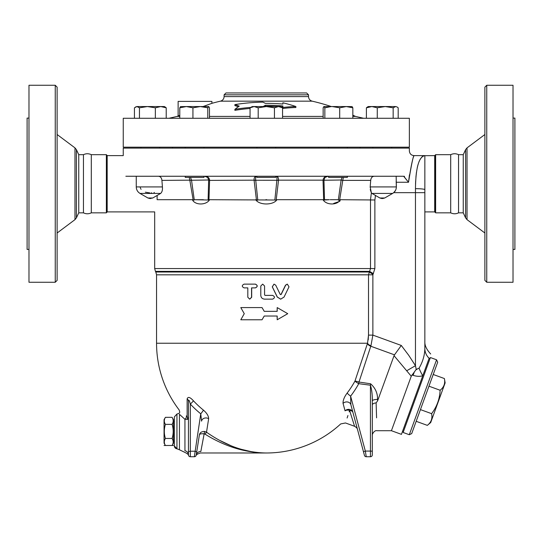 <?xml version="1.0" encoding="UTF-8"?>
<svg xmlns="http://www.w3.org/2000/svg" width="542" height="542" viewBox="0 0 542 542"><rect width="100%" height="100%" fill="white"/><g stroke="black" fill="none" stroke-linecap="round" stroke-linejoin="round"><path stroke-width="0.81" d="M55.243 85.263L55.243 282.26L57.12 280.383L57.12 87.14L55.243 85.263L28.977 85.263L28.977 282.26L55.243 282.26M76.408 149.646L76.408 217.87L78.753 212.837L78.753 154.68L76.408 149.646L74.972 147.878L57.12 134.511M78.753 154.68L83.448 154.68L83.448 212.837C86.063 214.09 88.678 214.09 91.3 212.837L106.367 212.837L106.835 212.369L106.835 155.148L106.367 154.68L106.367 212.837M28.977 118.095L27.1 118.095L27.1 249.422L28.977 249.422M91.3 212.837L91.3 154.68C88.678 153.433 86.063 153.433 83.448 154.68M486.757 85.263L484.88 87.14L484.88 280.383L486.757 282.26L486.757 85.263L513.023 85.263L513.023 282.26L486.757 282.26M367.496 106.97L366.399 107.811L368.221 106.557L371.832 106.557L366.399 107.811L366.399 118.278M363.628 118.278L355.45 116.408L352.835 116.408M323.147 116.408L282.558 116.408M250.058 116.408L209.469 116.408M179.788 116.408L177.173 116.408L168.989 118.278M220.458 101.164L312.165 101.164C309.888 100.48 308.676 98.956 308.52 96.591L224.097 96.591C223.941 98.956 222.728 100.48 220.458 101.164A204.503 204.503 0 0 0 211.902 103.326L203.047 106.557M179.788 115.304L178.128 115.941L178.128 101.395L211.902 101.395L211.902 103.326M263.202 106.557A203.054 101.53 -90 0 1 265.384 105.25A195.208 195.208 0 0 1 282.877 105.954L282.877 106.943A194.219 194.219 0 0 0 280.756 106.774M277.45 106.557A194.219 194.219 0 0 0 265.384 106.239A202.105 101.056 90 0 0 264.842 106.557M250.058 108.447A192.695 192.695 0 0 0 234.896 110.338L234.896 109.328A193.69 193.69 0 0 1 250.797 107.391M238.317 106.781A197.261 98.63 -90 0 0 234.896 105.582L234.896 104.599A198.23 99.118 90 0 1 239.232 106.151A205.316 102.662 90 0 0 234.896 109.328M295.871 106.517L295.871 107.506A193.006 167.153 90 0 0 282.877 108.475L282.877 107.479A194.002 168.013 -90 0 1 295.871 106.517A201.888 174.842 -90 0 0 282.877 102.79L282.877 103.766M424.054 155.71L434.698 155.615L434.698 211.902L435.165 212.369L435.165 155.148L435.632 154.68L450.7 154.68C453.322 153.433 455.937 153.433 458.552 154.68L463.247 154.68L465.592 149.646L467.028 147.878L484.88 134.511M463.247 154.68L463.247 212.837L465.592 217.87L467.028 219.645L467.028 147.878M458.552 154.68L458.552 212.837L463.247 212.837M513.023 118.095L514.9 118.095L514.9 249.422L513.023 249.422M450.7 154.68L450.7 212.837C453.322 214.09 455.937 214.09 458.552 212.837M244.266 313.683L240.797 307.585L262.037 307.585L264.218 311.338L277.199 311.338L277.199 307.585L287.734 313.683L277.199 319.78L277.199 316.027L264.218 316.027L262.037 319.78L240.797 319.78L244.266 313.683M264.239 316.027L262.037 319.78M277.199 319.78L277.111 316.027M277.111 311.338L277.199 307.585M264.239 311.338L262.037 307.585M275.722 285.187L274.022 284.13L272.328 286.833L277.328 297.036L280.709 299.143L284.069 297.036L289.001 286.833L287.335 284.13L285.661 285.187L281.129 294.523L280.282 294.523L275.722 285.187M280.648 299.143L277.233 297.036L272.274 286.833L273.988 284.137M281 294.523L285.498 285.187L287.246 284.137M244.096 287.883C241.705 286.637 241.705 285.383 244.096 284.13L255.316 284.13C257.748 285.383 257.748 286.637 255.316 287.883L251.556 287.883L251.556 297.267L249.686 299.143L247.816 297.267L247.816 287.883L244.096 287.883M244.286 287.883L247.816 287.883M244.286 284.13L255.411 284.13C257.816 285.383 257.816 286.637 255.411 287.883L251.684 287.883L251.684 297.267L249.754 299.143M264.571 286.007L262.68 284.13L260.79 286.007L260.79 295.39C261.014 297.666 262.274 298.92 264.571 299.143L272.606 299.143C275.045 297.89 275.045 296.643 272.606 295.39L265.045 295.39L264.571 294.923L264.571 286.007L264.584 294.923L265.052 295.39M262.68 284.13L264.584 286.007M173.44 445.477L164.057 445.49M172.085 417.326C173.555 419.677 173.555 422.028 172.092 424.372C173.555 429.068 173.555 433.763 172.085 438.458C173.548 440.795 173.548 443.139 172.085 445.477L173.44 443.132L173.44 419.677L172.085 417.326L165.412 417.333C163.948 419.677 163.941 422.028 165.412 424.372C163.941 429.068 163.941 433.763 165.412 438.458C163.948 440.795 163.948 443.139 165.418 445.477L164.057 443.132L164.057 419.677L165.412 417.333M172.085 438.458L165.412 438.458M172.092 424.372L165.412 424.372M411.703 433.6L437.692 362.198L436.567 359.793L409.298 434.718L411.703 433.6M409.298 434.718L403.126 432.475L430.402 357.544L436.567 359.793M427.333 425.368L430.7 422.543L445.138 382.876L444.379 378.546C445.395 383.336 443.973 387.239 440.118 390.254C439.718 398.946 436.872 406.751 431.595 413.661C432.611 418.451 431.195 422.353 427.333 425.368L416.175 421.31M428.959 386.189L440.118 390.254M420.436 409.603L431.595 413.661M433.221 374.488L444.379 378.546M185.249 176.252L185.249 177.383L204.009 177.383L204.009 176.252M328.608 176.252L328.608 177.383L347.368 177.383L347.368 176.252M209.469 118.278L209.469 107.811L208.778 106.598L207.776 107.811L200.35 106.557L208.623 106.557M180.479 106.598L186.36 106.557L179.788 107.811L180.635 106.557M200.35 106.557L192.932 107.811L186.36 106.557L200.35 106.557M166.218 118.278L166.218 107.811L160.784 106.557L164.402 106.557L166.218 107.811L165.12 106.97M155.351 107.811L147.404 106.557L160.784 106.557L155.351 107.811L155.351 118.278M135.534 106.97L136.943 106.557L134.436 107.811L134.436 118.278M147.404 106.557L139.457 107.811L136.943 106.557L147.404 106.557M312.165 101.164A204.503 204.503 0 0 1 331.298 106.557L324.848 107.811L323.838 106.598L323.147 107.811L323.147 118.278M385.22 106.557L377.273 107.811L371.832 106.557L395.674 106.557L393.16 107.811L385.22 106.557M395.674 106.557L397.09 106.97L395.674 106.557M398.187 118.278L398.187 107.811L397.09 106.97M323.994 106.557L346.263 106.557L339.692 107.811L332.266 106.557M351.982 106.557L352.835 107.811L346.263 106.557L352.137 106.598M179.788 118.278L179.788 107.811M192.932 118.278L192.932 107.811M139.457 118.278L139.457 107.811M393.16 118.278L393.16 107.811M377.273 118.278L377.273 107.811M339.692 118.278L339.692 107.811M352.835 118.278L352.835 107.811M324.848 118.278L324.848 107.811M207.776 118.278L207.776 107.811M256.928 176.252L256.928 177.383L275.688 177.383L275.688 176.252M275.688 147.173L275.688 148.115M250.058 107.811L252.24 106.557L254.123 106.557L250.058 107.811L250.058 118.278M282.558 107.811L278.493 106.557L280.383 106.557L282.558 107.811L282.558 118.278M266.312 106.557L258.188 107.811L254.123 106.557L278.493 106.557L274.435 107.811L266.312 106.557M258.188 118.278L258.188 107.811M274.435 118.278L274.435 107.811M257.43 200.316L257.768 200.012L255.709 180.005C255.465 177.559 255.797 176.306 256.691 176.252C254.801 176.313 253.934 177.654 254.096 180.276L256.468 200.242L255.675 199.707C259.218 205.377 273.385 205.384 276.942 199.707L323.025 199.707C326.257 205.377 337.727 205.384 340.227 199.707L374.881 199.984L375.471 195.432M278.52 180.276C278.683 177.647 277.816 176.306 275.932 176.252C276.827 176.306 277.152 177.559 276.908 180.005L274.848 200.012L276.156 200.242L278.52 180.276L254.096 180.262M323.974 180.161L324.888 177.491L328.012 176.252C324.99 176.306 323.33 177.647 323.032 180.276L323.669 200.242L324.509 200.012L323.974 180.161L276.894 180.161M157.112 199.707L157.126 195.459L157.112 199.707C154.036 215.736 154.036 215.736 157.112 199.707L192.39 199.707C194.89 205.377 206.353 205.384 209.598 199.707L274.848 200.012M372.313 454.86A1.877 1.877 0 0 1 370.437 456.737L370.437 451.073A1.877 0.393 180 0 1 372.313 451.466L372.313 400.999A4.688 1.545 180 0 1 377.557 399.468L377.598 400.863L376.128 402.882C373.756 403.16 372.489 403.844 372.313 404.928L372.313 400.999C372.401 394.779 371.778 389.515 370.437 385.213L370.437 451.073L365.335 451.073L366.25 456.737L370.437 456.737A1.877 1.877 0 0 0 372.313 454.86L372.313 451.466L372.313 454.86A1.877 1.877 0 0 1 370.437 456.737L366.25 456.737A1.877 1.877 0 0 1 364.434 455.348L350.864 404.698L350.62 396.148A105.087 102.79 0 0 0 358.75 383.682A4.688 0.86 28.9 0 1 354.963 381.087A4.688 0.705 18.4 0 1 358.987 382.042L358.75 383.682L370.437 385.213L370.599 383.783L358.987 382.042L370.958 345.728L372.869 335.112L372.869 274.821L374.881 268.554L370.504 268.554L370.504 199.707L371.378 192.85L370.193 186.929L370.708 180.384L342.768 180.384L341.128 180.005L342.768 180.384L339.597 200.242L340.227 199.707L340.037 200.797M339.793 201.306L333.648 203.453M377.598 400.863L394.048 355.688L411.249 376.236L391.426 430.707L401.446 434.359L429.122 358.309A16.883 14.709 -0 0 1 424.847 348.526L424.847 189.686A9.383 1.009 180 0 0 415.463 188.67C415.748 167.783 418.878 156.767 424.847 155.615L414.054 155.615C411.209 155.337 409.644 153.772 409.366 150.927L409.366 148.115L123.251 148.115L123.251 155.615L107.18 155.615L107.18 211.902L154.68 211.902L154.68 268.554L370.504 268.554L368.506 274.821L368.506 335.112L367.537 343.235L354.963 381.087A100.785 98.583 180 0 1 347.165 393.045C344.285 396.927 342.917 400.362 343.052 403.343L345.058 410.836A4.688 4.329 165 0 1 349.631 409.474A4.688 4.329 165 0 1 352.957 412.509A4.688 3.144 -15 0 0 349.61 410.463L354.576 426.283C356.46 427.414 357.435 428.478 357.503 429.474M282.877 104.05A197.105 197.105 0 0 0 265.384 103.353A203.27 101.639 -90 0 0 262.809 102.126A198.358 198.358 0 0 0 234.896 104.599M282.877 105.954L282.877 106.943M265.384 105.25L265.384 106.239M306.65 92.953L225.973 92.953L224.097 94.83L308.52 94.83L306.65 92.953M308.52 96.591L308.52 94.83M409.366 118.278L123.251 118.278L123.251 147.173L409.366 147.173L409.366 118.278M360.118 148.115L360.118 147.173M208.643 180.161L208.114 200.012L208.955 200.242L209.585 180.384L208.643 180.005L209.591 180.276C209.293 177.647 207.633 176.306 204.605 176.252L207.728 177.485L208.643 180.005L189.829 180.276L193.23 200.411M255.722 180.161L209.585 180.384L209.49 179.28M208.955 200.242L209.598 199.707M192.39 199.707L193.027 200.242L194.822 199.707L194.293 200.012L191.516 180.161L161.916 180.384L162.424 186.929C162.681 189.964 162.085 192.132 160.635 193.433L152.736 197.999L149.795 198.501L150.859 198.501M191.516 180.161L190.513 177.383M189.239 177.383L189.829 180.276M202.41 199.707L194.822 199.707L208.114 200.012M341.108 180.161L338.33 200.012L338.716 200.316M339.597 200.242L337.795 199.707L330.18 199.707M342.104 177.383L341.128 179.985M342.788 180.276L343.384 177.383M370.708 180.384C370.985 177.817 372.158 176.441 374.224 176.252M324.509 200.012L329.272 199.707L324.672 199.707M341.128 180.005L323.032 180.276M324.888 177.491L324.888 177.491C326.67 176.374 327.686 175.96 327.951 176.252M323.025 199.707L323.669 200.242M125.846 176.252C122.756 149.314 122.756 149.314 125.846 176.252L403.641 176.252L408.519 182.261C410.958 166.448 412.794 157.587 414.034 155.69C413.248 155.791 411.412 164.646 408.519 182.261L404.373 177.031L404.454 176.252C410.477 143.095 410.477 143.095 404.454 176.252M158.393 176.252C160.459 176.448 161.631 177.823 161.916 180.384M276.156 200.242L276.942 199.707M208.792 177.918L209.097 178.352M370.193 186.997L370.172 187.349M370.24 189.551L371.372 192.85L372.036 193.433L371.378 192.85M338.33 200.012L337.795 199.707M393.736 192.62L395.403 190.567M372.34 193.623L373.289 194.192L372.036 193.433L392.611 193.433C395.016 191.929 396.27 189.761 396.365 186.929L370.193 186.929M396.324 186.929L396.168 180.947M409.454 174.822L408.539 182.078M393.695 192.667L415.463 192.667L415.463 188.623M415.524 184.158L415.667 180.757M415.91 177.214L416.425 172.471M417.245 167.702L417.963 164.761M418.986 161.726L420.328 158.982M421.595 157.275L422.882 156.204M396.161 176.252L396.365 186.929M382.801 198.501L381.758 198.501L382.801 198.501M140.154 186.943L140.446 188.121M140.71 188.704L141.089 189.307M145.364 192.193L149.843 192.918M151.245 192.905L151.685 192.877M153.982 192.545L154.375 192.457M377.557 399.468C377.686 393.255 375.369 388.025 370.599 383.783M376.128 402.882L376.182 404.766C377.252 438.973 377.252 438.973 376.182 404.766L376.582 417.855M372.313 400.999L372.252 398.004M347.165 393.045A4.688 0.779 37.3 0 0 350.62 396.148L365.335 451.073A1.877 0.379 165 0 0 363.526 451.947L350.864 404.698A4.688 3.936 -15 0 0 347.625 401.995A4.688 3.936 -15 0 0 343.052 403.343M345.058 410.836C339.285 428.18 339.285 428.18 345.058 410.836A4.688 3.469 -161.6 0 1 349.61 410.463L349.163 411.825M354.963 381.087L367.429 343.594A4.688 2.791 18.4 0 0 370.796 346.23L394.488 354.847L394.048 355.688M347.944 415.511L347.117 418.017M349.61 410.463C344.143 427.028 344.143 427.028 349.61 410.463M186.285 415.897C176.726 407.835 176.726 407.835 186.285 415.897C176.726 407.835 176.726 407.835 186.285 415.897A2.812 1.612 -49.3 0 1 184.944 419.318L188.447 419.223L187.139 416.554L186.285 415.897M203.446 410.138A4.688 0.515 -51 0 1 200.757 413.817L194.348 456.737A1.877 1.877 0 0 0 196.204 455.158L199.381 434.948L196.204 455.158A4.688 4.363 -171.1 0 1 200.838 451.513L204.598 431.466C201.577 431.452 199.835 432.611 199.381 434.948C199.632 433.905 201.245 433.546 204.219 433.857L204.991 434.122C224.767 446.479 245.208 452.766 266.312 452.99C245.736 452.746 225.804 445.815 206.522 432.198L208.65 418.654C208.602 415.958 206.868 413.119 203.446 410.138A98.888 97.391 180 0 1 193.44 400.802C190.066 397.09 187.966 396.453 187.139 398.898L187.139 416.554A2.812 2.276 -57.6 0 1 187.139 419.474M196.055 455.653C195.743 455.002 197.159 454.115 200.283 452.983L266.312 452.99A109.755 109.755 0 0 0 340.701 423.932L345.484 422.97L354.576 426.283M204.991 434.122L206.563 432.225M220.201 440.626L231.265 445.842M240.783 449.196L251.502 451.71M193.44 400.802A4.688 0.603 -43 0 1 190.323 404.075C189.321 400.206 188.697 399.271 188.447 401.276A4.688 3.435 180 0 0 187.139 398.898L187.139 398.892M176.949 414.041L174.375 416.845L174.375 445.978A2.812 2.812 180 0 0 176.949 448.783L176.949 414.041L179.016 413.35C179.856 412.855 179.876 411.683 179.084 409.847A109.755 109.755 0 0 1 156.557 343.235L367.537 343.235A4.688 2.656 16.7 0 0 370.958 345.728M206.522 432.198L204.598 431.466L206.522 432.198M199.585 434.515L199.388 434.935M188.447 401.276L188.447 454.86A1.877 1.877 0 0 0 190.323 456.737L194.348 456.737A1.877 1.877 0 0 0 196.204 455.158L196.726 451.852L194.869 451.235L190.323 451.235L190.323 404.075A103.115 101.55 -0 0 0 200.757 413.817L201.556 421.148A4.688 3.916 -171.1 0 1 208.65 418.654M188.447 451.561L190.323 451.235L190.323 456.737A1.877 1.877 0 0 1 188.569 455.51A1.877 1.877 0 0 0 190.323 456.737A1.877 1.877 0 0 1 188.447 454.86A4.688 4.295 180 0 0 184.944 450.707C185.289 453.18 185.289 453.18 184.944 450.707A4.688 4.295 0 0 1 188.447 454.86L188.447 419.223M199.381 434.941L196.726 451.852M200.838 451.513C200.161 453.471 200.161 453.471 200.838 451.513M179.436 414.305L179.443 414.318C178.88 413.038 178.88 413.038 179.443 414.318L184.944 419.318L184.944 450.707M364.434 455.348A1.877 1.877 0 0 0 366.25 456.737A1.877 1.877 0 0 1 364.434 455.348L363.526 451.947M368.214 339.875L368.506 335.112L372.869 335.112L401.29 345.457L394.488 354.847M373.004 274.354L369.224 272.003L155.798 272.003L155.432 271.366L369.617 271.366L373.397 273.71M174.375 445.978L176.949 448.783L179.443 449.772L179.443 414.318M406.798 370.728L415.463 365.687L416.202 369.4L415.463 365.687L408.743 355.335L401.29 345.457M414.21 372.273L413.106 375.321C416.635 376.494 419.86 376.636 422.774 375.755A16.883 5.976 65.8 0 1 419.061 368.187L416.209 369.4L411.249 376.236M424.847 348.526C424.847 338.811 424.847 338.811 424.847 348.526C424.847 338.811 424.847 338.811 424.847 348.526C424.698 355.288 422.774 361.846 419.061 368.187M429.122 358.309C431.195 352.612 431.195 352.612 429.122 358.309C431.195 352.612 431.195 352.612 429.122 358.309M416.209 369.4L416.764 369.569M424.847 155.615L424.847 189.686M415.463 365.687L415.463 192.667L424.847 192.667L424.847 341.209C424.562 345.288 426.513 349.543 430.694 353.987M435.165 155.148L434.698 155.615M91.3 154.68L106.367 154.68M107.18 155.615L106.835 155.148M76.408 217.87L74.972 219.645L74.972 147.878M465.592 149.646L465.592 217.87M381.758 198.501L379.881 197.999L384.583 197.999M396.365 182.261L408.519 182.261M152.736 197.999L147.919 197.999L140.012 193.433L160.635 193.433M162.424 186.929L136.259 186.929L136.259 176.252M194.348 456.737A1.877 1.877 0 0 0 196.204 455.158M372.869 274.821L156.557 274.821L155.798 272.003M374.881 268.554L374.881 199.984M412.008 374.922L413.106 375.321M435.632 154.68L435.632 212.837L435.165 212.369M107.072 155.554L106.835 212.369M74.972 219.645L57.12 233.006M78.753 212.837L83.448 212.837M178.128 115.941A204.503 204.503 0 0 0 177.173 116.408M355.45 116.408A204.503 204.503 0 0 0 352.835 115.161M467.028 219.645L484.88 233.006M174.375 421.561L173.44 421.561M174.375 441.256L173.44 441.256M402.571 431.269L403.451 431.595M429.196 358.106L430.077 358.425M185.249 147.173L185.249 148.115M204.009 147.173L204.009 148.115M140.947 147.173L140.947 148.115M159.707 147.173L159.707 148.115M372.91 147.173L372.91 148.115M391.67 147.173L391.67 148.115M328.608 147.173L328.608 148.115M347.368 147.173L347.368 148.115M256.928 147.173L256.928 148.115M154.68 268.554L155.432 271.366M224.097 96.591L224.097 94.83M172.505 148.115L172.505 147.173M204.639 176.252L207.728 177.485M202.437 199.707L203.345 199.707M265.817 199.707L266.8 199.707M392.611 193.433L384.698 197.999L382.821 198.501M379.881 197.999L373.262 194.172M140.012 193.433C137.6 191.929 136.347 189.761 136.259 186.929M147.919 197.999L149.795 198.501M391.426 430.707L377.002 430.707C374.312 429.996 371.927 434.427 372.313 435.395L372.313 435.395M179.443 449.772L185.249 452.577C187.613 453.823 188.711 454.799 188.562 455.497L188.494 455.273M156.557 343.235L156.557 274.821M424.847 211.902L434.698 211.902M435.632 212.837L450.7 212.837"/></g></svg>
